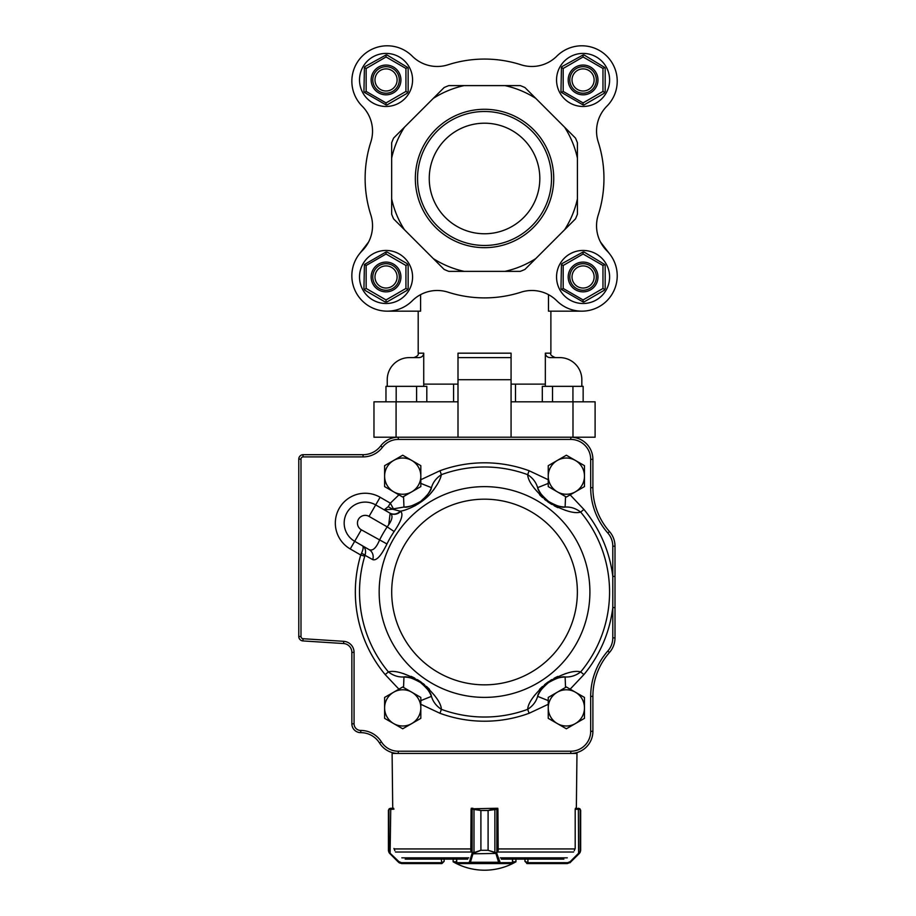 <?xml version="1.0" encoding="UTF-8"?>
<svg xmlns="http://www.w3.org/2000/svg" width="916" height="916" viewBox="0 0 916 916"><rect width="100%" height="100%" fill="white"/><g stroke="black" fill="none" stroke-linecap="round" stroke-linejoin="round"><path stroke-width="1.37" d="M565.722 673.581L564.989 673.787M557.844 676.42L556.962 676.821M556.665 676.97L554.077 678.287M551.787 679.592L550.276 680.531M547.848 682.168L544.573 684.676M542.444 686.519L540.463 688.408M540.131 688.74L539.467 689.416M534.635 695.244L534.223 695.828M434.825 695.805L434.39 695.187M429.524 689.336L428.848 688.637M428.608 688.408L426.501 686.405M424.497 684.687L423.112 683.576M420.765 681.847L417.295 679.592M414.845 678.206L412.406 676.97M411.982 676.764L411.124 676.374M404.013 673.764L403.326 673.569M414.444 506.033L416.139 505.105M417.822 504.098L421.44 501.693M423.215 500.365L429.26 494.949M431.115 492.945L434.241 489.041M534.246 488.217L534.681 488.835M539.558 494.686L540.234 495.373M540.463 495.613L542.57 497.606M544.573 499.335L545.959 500.445M548.318 502.174L551.775 504.418M554.226 505.815L556.665 507.052M557.088 507.258L557.959 507.647M565.058 510.258L565.745 510.441M361.316 529.803L386.953 543.967C381.262 555.691 376.533 560.913 372.755 559.63L365.049 555.336L364.751 556.207L360.744 555.004L350.255 548.959L354.687 541.299L369.137 549.646C372.72 551.192 376.155 548.066 379.453 540.28A117.133 117.133 0 0 1 387.193 526.872L369.056 516.395A7.74 7.74 0 0 0 358.488 519.235A7.74 7.74 0 0 0 361.316 529.803L354.687 541.299L369.137 549.646L354.687 541.299A21.011 21.011 0 0 1 346.992 512.594A21.011 21.011 0 0 1 375.686 504.911L390.147 513.258L375.686 504.911L390.147 513.258L388.728 524.662M303.047 456.901A2.21 2.21 0 0 0 300.998 459.111L300.998 636.505A2.21 2.21 0 0 0 303.059 638.715L343.718 641.326A11.061 11.061 0 0 1 354.068 652.364L354.068 723.812A6.63 6.63 0 0 0 360.698 730.441L360.79 730.441A24.32 24.32 0 0 1 381.411 741.868A19.9 19.9 0 0 0 398.288 751.223L570.783 751.223A19.9 19.9 0 0 0 590.683 731.323L590.683 696.355A68.551 68.551 0 0 1 607.823 651.013A19.9 19.9 0 0 0 612.793 637.845L612.793 546.176A19.9 19.9 0 0 0 607.823 533.009A68.551 68.551 0 0 1 590.683 487.667L590.683 459.328A19.9 19.9 0 0 0 570.783 439.428L398.288 439.428A19.9 19.9 0 0 0 382.441 447.294A24.32 24.32 0 0 1 363.068 456.901L303.047 456.901L302.978 454.691L363.068 454.691A22.11 22.11 0 0 0 380.678 445.955A22.11 22.11 0 0 1 398.288 437.218C394.327 437.436 394.327 437.436 398.288 437.218L570.783 437.218A22.11 22.11 0 0 1 592.892 459.328L592.892 487.667A66.341 66.341 0 0 0 609.483 531.543A22.11 22.11 0 0 1 615.002 546.176L615.002 637.845A22.11 22.11 0 0 1 609.483 652.467A66.341 66.341 0 0 0 592.892 696.355L592.892 731.323A22.11 22.11 0 0 1 570.783 753.444L398.288 753.444A22.11 22.11 0 0 1 379.545 743.048A22.11 22.11 0 0 0 360.79 732.651L360.698 732.651A8.851 8.851 0 0 1 351.858 723.812L351.858 652.364A8.851 8.851 0 0 0 343.58 643.536L302.921 640.925A4.42 4.42 0 0 1 298.776 636.505L298.776 459.111A4.42 4.42 0 0 1 302.978 454.691A528.715 373.865 0 0 0 303.013 456.019M548.249 704.29L529.116 713.278L527.673 709.35C528.063 702.572 534.83 693.481 547.963 682.088C563.237 673.375 574.149 669.985 580.687 671.92L583.893 674.6L570.153 689.164M570.153 494.858L583.893 509.422L580.687 512.09C574.16 514.002 563.329 510.67 548.203 502.094C534.875 490.621 528.04 481.473 527.673 474.671L529.116 470.744L548.249 479.732M420.822 479.732L439.955 470.744L441.397 474.671C440.207 480.19 436.44 486.659 430.096 494.079C421.257 503.972 406.727 510.407 400.258 511.185L400.601 511.391C403.613 514.013 401.46 520.723 394.143 531.52A108.764 108.764 0 0 0 386.953 543.967M398.918 689.164L385.178 674.6L388.395 671.92C394.91 670.02 405.742 673.352 420.868 681.916C434.195 693.401 441.031 702.549 441.397 709.35L439.955 713.278L420.822 704.29M398.918 494.858L390.365 503.17L393.399 508.838L392.609 509.227L400.258 511.185A8.851 8.336 -60 0 1 389.804 513.052L386.827 511.334M343.718 641.326L343.58 643.536A8.851 8.851 0 0 1 351.858 652.364A8.851 8.851 0 0 0 343.58 643.536L302.921 640.925A4.42 4.42 0 0 1 298.776 636.505L300.998 636.505M561.863 677.256L565.115 676.947A30.961 30.961 0 0 0 547.07 683.668A30.961 30.961 0 0 1 565.115 676.947C562 676.248 556.447 678.138 548.455 682.626C541.608 688.637 538.001 693.217 537.623 696.355C536.123 701.656 532.814 705.984 527.673 709.35A125.023 125.023 0 0 1 441.397 709.35C436.302 706.018 432.982 701.69 431.447 696.355C431.081 693.194 427.429 688.603 420.524 682.557C412.578 678.126 407.048 676.26 403.967 676.947C398.471 677.313 393.273 675.642 388.395 671.92A125.023 125.023 0 0 1 364.751 556.207M538.997 490.61L537.623 487.655A30.961 30.961 0 0 0 550.001 502.415A30.961 30.961 0 0 1 537.623 487.655C538.001 490.816 541.642 495.419 548.547 501.453C556.504 505.895 562.023 507.762 565.115 507.063C570.599 506.708 575.798 508.38 580.687 512.09A125.023 125.023 0 0 1 580.687 671.92C575.843 675.619 570.645 677.29 565.115 676.947L565.538 687.447M403.544 496.575L403.967 507.063A30.961 30.961 0 0 0 431.447 487.655A30.961 30.961 0 0 1 403.967 507.063A13.271 11.965 -92.3 0 0 403.956 507.063A30.961 30.961 0 0 0 431.447 487.655A30.961 30.961 0 0 1 403.967 507.063C407.07 507.773 412.624 505.884 420.627 501.384C427.463 495.384 431.07 490.804 431.447 487.655C432.947 482.366 436.268 478.026 441.397 474.671A125.023 125.023 0 0 1 527.673 474.671C532.769 477.992 536.089 482.331 537.623 487.655L548.054 483.476M565.115 507.063A30.961 30.961 0 0 1 555.176 505.002A30.961 30.961 0 0 0 565.115 507.063A30.961 30.961 0 0 1 555.176 505.002A30.961 30.961 0 0 0 565.115 507.063L565.538 496.575M554.936 504.911A30.961 30.961 0 0 1 551.501 503.296A30.961 30.961 0 0 0 554.272 504.636A30.961 30.961 0 0 1 551.501 503.296A30.961 30.961 0 0 0 554.936 504.911A30.961 30.961 0 0 1 554.684 504.808A30.961 30.961 0 0 0 554.936 504.911M430.085 490.61L431.447 487.655L420.822 483.396M403.967 507.063L393.399 508.838M407.196 677.256L403.967 676.947A30.961 30.961 0 0 1 413.895 679.008A30.961 30.961 0 0 0 403.967 676.947L403.544 687.447M414.147 679.111A30.961 30.961 0 0 1 417.57 680.725A30.961 30.961 0 0 0 414.147 679.111M430.085 693.401L431.447 696.355A30.961 30.961 0 0 0 419.081 681.607A30.961 30.961 0 0 1 431.447 696.355L420.822 700.625M537.623 696.355A30.961 30.961 0 0 1 542.89 687.698A30.961 30.961 0 0 0 537.623 696.355L548.249 700.625M543.062 687.492A30.961 30.961 0 0 1 545.73 684.802A30.961 30.961 0 0 0 543.062 687.492M394.143 531.52L387.193 526.872C392.357 520.002 393.342 515.468 390.147 513.258A8.851 8.336 -60 0 0 400.601 511.391M385.178 674.6A129.202 129.202 0 0 1 360.744 555.004L361.522 553.298A4.42 0.927 -158.7 0 1 365.049 555.336C366.228 550.699 365.335 547.493 362.358 545.73C363.606 546.737 363.331 549.256 361.522 553.298C363.331 549.256 363.606 546.737 362.358 545.73M388.201 506.674L392.609 509.227L384.182 509.811L388.201 506.674L390.365 503.17L380.117 497.251L369.056 516.395M369.137 549.646A8.851 8.336 -60 0 1 372.755 559.63M570.783 751.223L570.783 753.444A22.11 22.11 0 0 0 592.892 731.323A22.11 22.11 0 0 1 570.783 753.444L576.977 753.444L576.347 808.278L575.385 808.278L579.839 808.759L580.664 810.488L580.172 809.458L575.191 809.172L575.191 848.468L574.286 850.655M583.893 674.6A129.202 129.202 0 0 0 612.793 607.594L615.002 607.594M583.893 509.422A129.202 129.202 0 0 1 612.793 576.427L615.002 576.427M553.264 679.832L553.951 679.523M559.562 677.68L560.317 677.519M408.742 677.519L409.498 677.68M412.372 678.47L413.402 678.825M415.097 679.512L415.784 679.821M416.459 680.141L417.112 680.485M418.005 680.966L418.875 681.481M422.161 683.794L422.94 684.447M426.512 688.076L427.2 688.935M428.906 691.374L429.306 692.038M540.165 492.648L539.764 491.984M409.509 506.342L408.754 506.502M537.623 487.655A30.961 30.961 0 0 0 550.001 502.415A30.961 30.961 0 0 1 537.623 487.655A13.271 11.965 -21.9 0 0 537.589 487.564M420.822 465.671L402.719 455.218L384.606 465.671L384.606 486.591L402.719 497.045L411.776 491.823L420.822 486.591L420.822 465.671M411.776 460.45A18.114 18.114 0 0 1 411.776 491.823A18.114 18.114 0 0 1 384.606 476.137A18.114 18.114 0 0 1 411.776 460.45M584.465 697.431L566.363 686.977L557.306 692.198L548.249 697.431L548.249 718.339L566.363 728.793L575.408 723.571L584.465 718.339L584.465 697.431M575.408 692.198A18.114 18.114 0 0 1 575.408 723.571A18.114 18.114 0 0 1 548.249 707.885A18.114 18.114 0 0 1 575.408 692.198M584.465 465.671L566.363 455.218L548.249 465.671L548.249 486.591L566.363 497.045L575.408 491.823L584.465 486.591L584.465 465.671M575.408 460.45A18.114 18.114 0 0 1 575.408 491.823A18.114 18.114 0 0 1 548.249 476.137A18.114 18.114 0 0 1 575.408 460.45M420.822 697.431L402.719 686.977L393.662 692.198L384.606 697.431L384.606 718.339L402.719 728.793L411.776 723.571L420.822 718.339L420.822 697.431M411.776 692.198A18.114 18.114 0 0 1 411.776 723.571A18.114 18.114 0 0 1 384.606 707.885A18.114 18.114 0 0 1 411.776 692.198M456.626 861.796L453.134 861.796A62.872 62.872 0 0 0 515.937 861.796L512.571 861.796M524.937 861.361L524.937 859.139L524.937 861.349L527.261 863.57L525.051 861.349L527.914 862.677L527.914 859.139M580.652 850.655L580.046 852.567A0.882 0.87 -149.6 0 0 580.172 852.109L580.664 850.3L579.278 852.796L580.172 852.109L580.172 809.458A0.882 0.882 129 0 0 579.839 808.771L578.546 808.278M580.046 852.556L578.981 853.827L579.278 852.796M526.769 863.536L527.536 863.57M567.359 863.57L527.261 863.57L527.261 862.677M578.362 808.278L578.614 853.197L570.176 861.647L570.542 862.265L567.416 863.57L567.68 862.677L570.176 861.647M578.465 808.278L578.798 809.172M580.664 810.488L580.664 850.3M498.19 850.655L497.915 809.172L488.091 810.488L488.091 850.3L496.529 852.796L500.228 862.677L512.468 862.62M456.718 862.62L456.718 859.139M474.099 852.567L480.877 850.3L473.171 853.426L472.461 852.796L473.996 852.109L473.996 809.458L471.087 809.172L470.813 850.655M480.877 810.488L473.996 809.458L474.099 808.759L480.911 810.488L480.911 850.3L480.877 810.488L488.068 810.488L495.98 808.278L474.099 808.759M496.529 852.796L495.808 853.426L472.977 853.827A0.882 0.607 -163.1 0 1 472.129 853.197L472.461 852.796M512.571 859.139L512.571 862.677A0.882 0.882 90 0 1 511.689 863.57L457.508 863.57A0.882 0.882 90 0 1 456.626 862.677L456.626 859.139M512.571 862.677L511.689 863.57L499.38 863.57L498.613 862.265L470.412 862.265L469.656 863.57L457.508 863.57L456.626 862.677M496.793 809.172A0.882 0.824 -90 0 0 495.98 808.278L497.067 808.278A0.882 0.847 -90 0 1 497.8 808.736M471.271 809.172L471.271 808.588A0.882 0.847 90 0 1 471.935 808.278L472.977 808.278A0.882 0.824 90 0 0 472.187 809.172M496.014 808.278A0.882 0.847 -90 0 1 496.861 809.172L496.861 853.197A0.882 0.607 162.9 0 1 496.014 853.827L494.88 852.567L488.068 850.3L480.877 850.3M494.88 852.567L494.88 808.759M499.46 861.647A0.882 0.607 162.9 0 1 498.613 862.265L496.014 853.827M500.228 862.677A0.882 0.847 90 0 1 499.38 863.57M472.977 853.827L470.412 862.265A0.882 0.607 -163.1 0 1 469.565 861.647L472.129 853.197L472.129 809.172A0.882 0.847 90 0 1 472.977 808.278L471.271 808.278M469.656 863.57A0.882 0.847 -90 0 1 468.809 862.677L469.565 861.647M389.838 852.796L388.43 850.3L388.945 852.109L398.964 861.647L401.46 862.677L441.924 862.677L444.134 861.349L441.924 863.57L401.655 863.57L441.42 863.57M394.842 850.655L393.937 848.468M393.937 809.172L388.945 809.458L388.43 810.488L389.277 808.759L393.685 808.278L390.708 808.278M441.283 859.139L441.81 863.57M390.525 808.278L389.231 808.771A0.882 0.882 -129 0 0 389.22 808.771A0.882 0.882 -129 0 0 389.231 808.771L388.418 810.488L388.43 850.3L389.689 853.426L398.529 862.265L401.655 863.57M401.46 862.677L401.723 863.57L399.181 862.803M390.33 809.172L390.651 808.278M389.071 852.567A0.882 0.87 148.7 0 1 388.945 852.109L388.945 809.458A0.882 0.87 -128 0 1 389.277 808.759M390.766 808.278L390.09 853.827M398.964 861.647L398.586 862.265L390.136 853.827M389.689 853.426L389.025 852.567A0.882 0.87 149.6 0 1 389.014 852.556L388.43 850.655M392.724 808.278L392.105 753.444L398.288 753.444A22.11 22.11 0 0 1 379.545 743.048A22.11 22.11 0 0 0 360.79 732.651L360.79 730.441M495.98 808.278L497.8 808.679A0.882 0.882 0 0 0 497.067 808.278M497.8 809.172L497.8 808.278M575.385 808.278L575.374 809.172M444.134 861.349L444.134 859.139L453.134 859.139L453.134 861.796M405.204 859.139L467.733 859.139M444.065 859.139L441.203 859.139M501.338 859.139L563.867 859.139M527.868 859.139L525.005 859.139M448.038 64.784A35.38 35.38 0 0 1 412.234 56.139A35.38 35.38 0 0 0 448.038 64.784A119.412 119.412 0 0 1 521.032 64.784A35.38 35.38 0 0 0 556.848 56.139A35.38 35.38 0 0 1 606.861 56.162A35.38 35.38 0 0 1 606.884 106.176A35.38 35.38 0 0 0 598.24 141.98A119.412 119.412 0 0 1 598.24 214.985A35.38 35.38 0 0 0 600.472 241.996L609.861 254.19M359.209 254.19L368.598 241.996A35.38 35.38 0 0 0 370.843 214.985A119.412 119.412 0 0 1 370.843 141.98A35.38 35.38 0 0 0 362.186 106.176A35.38 35.38 0 0 1 362.221 56.162A35.38 35.38 0 0 1 412.234 56.139M458 353.175L458 379.716L511.071 379.716L511.071 357.606L458 357.606L458 353.175L511.071 353.175L511.071 357.606L511.071 353.175M511.071 384.136L545.341 384.136L545.341 353.175C545.718 355.946 547.31 357.412 550.138 357.606L559.722 357.606A22.11 22.11 0 0 1 581.832 379.716L581.832 386.346M581.832 311.165L548.478 311.165L548.478 294.643M387.239 311.165L420.593 311.165L420.593 294.643M423.73 386.346L423.73 353.175C423.364 355.935 421.761 357.412 418.933 357.606L409.349 357.606A22.11 22.11 0 0 0 387.239 379.716L387.239 386.346M423.73 384.136L458 384.136M511.071 379.716L511.071 401.826L595.102 401.826L595.102 437.218L570.783 437.218A22.11 22.11 0 0 1 592.892 459.328L590.683 459.328M511.071 437.218L511.071 401.826M458 379.716L458 401.826L373.968 401.826L373.968 437.218L398.288 437.218A22.11 22.11 0 0 0 380.678 445.955A22.11 22.11 0 0 1 363.068 454.691L363.068 456.901M458 401.826L458 437.218M545.341 384.136L545.341 386.346M448.806 85.6L464.149 85.6A95.092 95.092 0 0 0 433.279 98.39L404.448 127.221A95.092 95.092 0 0 0 391.659 158.09L391.659 214.207A99.512 99.512 0 0 0 393.605 218.89L444.123 269.418A99.512 99.512 0 0 0 448.806 271.365L520.265 271.365A99.512 99.512 0 0 0 524.948 269.418L575.477 218.89A99.512 99.512 0 0 0 577.412 214.207L577.412 142.759A99.512 99.512 0 0 0 575.477 138.076L524.948 87.547A99.512 99.512 0 0 0 520.265 85.6L448.806 85.6A99.512 99.512 0 0 0 444.123 87.547L443.607 88.062M393.605 138.076L404.448 127.221L393.605 138.076A99.512 99.512 0 0 0 391.659 142.759L391.659 158.09M598.24 214.985A35.38 35.38 0 0 0 606.884 250.789A35.38 35.38 0 0 1 606.861 300.803A35.38 35.38 0 0 1 556.848 300.826A35.38 35.38 0 0 0 521.032 292.181A119.412 119.412 0 0 1 448.038 292.181A35.38 35.38 0 0 0 412.234 300.826A35.38 35.38 0 0 1 362.221 300.803A35.38 35.38 0 0 1 362.186 250.789A35.38 35.38 0 0 0 370.843 214.985M606.884 106.176A35.38 35.38 0 0 0 598.24 141.98M521.032 64.784A35.38 35.38 0 0 0 556.848 56.139M370.843 141.98A35.38 35.38 0 0 0 362.186 106.176M391.659 214.207L391.659 198.875A95.092 95.092 0 0 0 404.448 229.744M484.541 247.675A69.192 69.192 0 0 0 544.459 143.881A69.192 69.192 0 0 0 424.612 143.881A69.192 69.192 0 0 0 484.541 247.675M444.123 269.418L433.279 258.575A95.092 95.092 0 0 0 464.149 271.365M520.265 271.365L504.922 271.365A95.092 95.092 0 0 0 535.791 258.575M575.477 218.89L564.622 229.744A95.092 95.092 0 0 0 577.412 198.875M577.412 142.759L577.412 158.09A95.092 95.092 0 0 0 564.622 127.221M524.948 87.547L535.791 98.39A95.092 95.092 0 0 0 504.922 85.6M444.123 87.547L433.279 98.39M484.541 245.465A66.983 66.983 0 0 0 542.547 144.991A66.983 66.983 0 0 0 426.524 144.991A66.983 66.983 0 0 0 484.541 245.465M484.541 123.202A55.281 55.281 0 0 1 539.822 178.483A55.281 55.281 0 0 1 484.541 233.763A55.281 55.281 0 0 1 429.249 178.483A55.281 55.281 0 0 1 484.541 123.202M583.08 290.246A13.271 13.271 0 0 0 594.564 270.346A13.271 13.271 0 0 0 571.584 270.346A13.271 13.271 0 0 0 583.08 290.246M583.08 288.036A11.061 11.061 0 0 0 592.652 271.445A11.061 11.061 0 0 0 573.496 271.445A11.061 11.061 0 0 0 583.08 288.036M386.037 263.705A13.271 13.271 0 0 0 374.552 283.616A13.271 13.271 0 0 0 397.533 283.616A13.271 13.271 0 0 0 386.037 263.705M386.037 265.915A11.061 11.061 0 0 0 376.465 282.506A11.061 11.061 0 0 0 395.62 282.506A11.061 11.061 0 0 0 386.037 265.915M386.037 93.214A13.271 13.271 0 0 0 397.533 73.314A13.271 13.271 0 0 0 374.552 73.314A13.271 13.271 0 0 0 386.037 93.214M386.037 91.005A11.061 11.061 0 0 0 395.62 74.414A11.061 11.061 0 0 0 376.465 74.414A11.061 11.061 0 0 0 386.037 91.005M583.08 93.214A13.271 13.271 0 0 0 594.564 73.314A13.271 13.271 0 0 0 571.584 73.314A13.271 13.271 0 0 0 583.08 93.214M583.08 91.005A11.061 11.061 0 0 0 592.652 74.414A11.061 11.061 0 0 0 573.496 74.414A11.061 11.061 0 0 0 583.08 91.005M609.609 276.976A26.541 26.541 0 0 0 569.809 253.995A26.541 26.541 0 0 0 569.809 299.956A26.541 26.541 0 0 0 609.609 276.976M609.609 79.944A26.541 26.541 0 0 0 569.809 56.964A26.541 26.541 0 0 0 569.809 102.924A26.541 26.541 0 0 0 609.609 79.944M412.578 276.976A26.541 26.541 0 0 0 372.778 253.995A26.541 26.541 0 0 0 372.778 299.956A26.541 26.541 0 0 0 412.578 276.976M412.578 79.944A26.541 26.541 0 0 0 372.778 56.964A26.541 26.541 0 0 0 372.778 102.924A26.541 26.541 0 0 0 412.578 79.944M602.968 265.491L604.697 264.495L605.178 265.319L605.178 288.632L604.228 290.292L584.03 301.948L583.08 301.948L583.08 299.944L602.968 288.46L602.968 265.491L583.08 254.007L563.18 265.491L563.18 288.46L583.08 299.944M583.08 254.007L583.08 252.003L584.03 252.003L604.697 264.495M563.18 265.491L561.451 264.495L561.932 263.659L583.08 252.003M563.18 288.46L561.451 289.467L560.97 288.632L561.451 264.495M583.08 301.948L561.451 289.467M583.08 291.861A14.885 14.885 0 0 0 595.972 269.533A14.885 14.885 0 0 0 570.187 269.533A14.885 14.885 0 0 0 583.08 291.861M602.968 288.46L604.697 289.467M386.037 254.007L386.037 252.003L386.999 252.003L407.185 263.659L408.147 265.319L408.147 288.632L407.185 290.292L386.999 301.948L385.086 301.948L364.9 290.292L363.938 288.632L364.419 264.495L366.148 265.491L366.148 288.46L386.037 299.944L405.937 288.46L405.937 265.491L386.037 254.007L366.148 265.491M364.419 264.495L386.037 252.003M386.037 291.861A14.885 14.885 0 0 1 373.144 269.533A14.885 14.885 0 0 1 398.929 269.533A14.885 14.885 0 0 1 386.037 291.861M386.037 301.948L386.037 299.944M364.419 289.467L366.148 288.46M407.666 289.467L405.937 288.46M407.666 264.495L405.937 265.491M405.937 68.46L407.666 67.452L408.147 68.288L408.147 91.6L407.185 93.26L386.999 104.916L386.037 104.916L386.037 102.913L405.937 91.428L405.937 68.46L386.037 56.975L366.148 68.46L366.148 91.428L386.037 102.913M386.037 56.975L386.037 54.971L386.999 54.971L407.666 67.452M366.148 68.46L364.419 67.452L364.9 66.628L386.037 54.971M366.148 91.428L364.419 92.424L363.938 91.6L364.419 67.452M386.037 104.916L364.419 92.424M386.037 94.829A14.885 14.885 0 0 0 398.929 72.501A14.885 14.885 0 0 0 373.144 72.501A14.885 14.885 0 0 0 386.037 94.829M405.937 91.428L407.666 92.424M602.968 68.46L604.697 67.452L605.178 68.288L605.178 91.6L604.228 93.26L584.03 104.916L583.08 104.916L583.08 102.913L602.968 91.428L602.968 68.46L583.08 56.975L563.18 68.46L563.18 91.428L583.08 102.913M583.08 56.975L583.08 54.971L584.03 54.971L604.697 67.452M563.18 68.46L561.451 67.452L561.932 66.628L583.08 54.971M563.18 91.428L561.451 92.424L560.97 91.6L561.451 67.452M583.08 104.916L561.451 92.424M583.08 94.829A14.885 14.885 0 0 0 595.972 72.501A14.885 14.885 0 0 0 570.187 72.501A14.885 14.885 0 0 0 583.08 94.829M602.968 91.428L604.697 92.424M572.935 401.826L572.935 386.346L583.149 386.346L583.149 401.826M552.52 401.826L552.52 386.346L572.935 386.346M542.306 401.826L542.306 386.346L552.52 386.346M416.597 401.826L416.597 386.346L426.81 386.346L426.81 401.826M396.181 401.826L396.181 386.346L416.597 386.346M385.968 401.826L385.968 386.346L396.181 386.346M391.705 592.011A92.825 92.825 0 0 0 530.948 672.401A92.825 92.825 0 0 0 530.948 511.62A92.825 92.825 0 0 0 391.705 592.011M589.904 592.011A105.374 105.374 0 0 1 484.541 697.385A105.374 105.374 0 0 1 379.167 592.011A105.374 105.374 0 0 1 484.541 486.636A105.374 105.374 0 0 1 589.904 592.011M529.116 713.278A129.202 129.202 0 0 1 439.955 713.278M350.255 548.959A29.85 29.85 0 0 1 339.332 508.174A29.85 29.85 0 0 1 380.117 497.251M439.955 470.744A129.202 129.202 0 0 1 529.116 470.744M612.793 637.845L615.002 637.845A22.11 22.11 0 0 1 609.483 652.467A66.341 66.341 0 0 0 592.892 696.355L590.683 696.355M590.683 487.667L592.892 487.667A66.341 66.341 0 0 0 609.483 531.543A22.11 22.11 0 0 1 615.002 546.176L612.793 546.176M300.998 459.111L298.776 459.111A4.42 4.42 0 0 1 302.978 454.691M360.698 730.441L360.698 732.651A8.851 8.851 0 0 1 351.858 723.812L354.068 723.812M607.823 651.013L609.483 652.467M592.892 731.323L590.683 731.323M398.288 753.444L398.288 751.223M379.545 743.048L381.411 741.868M607.823 533.009L609.483 531.543M351.858 652.364L354.068 652.364M570.783 439.428L570.783 437.218M398.288 439.428L398.288 437.218M302.921 640.925L303.059 638.715M382.441 447.294L380.678 445.955M524.937 861.349L525.051 859.139M527.65 863.57L527.914 862.677L567.68 862.677M579.381 853.426L569.889 862.803M498.19 850.392L497.915 848.468M511.632 863.57A0.882 0.847 90 0 0 512.468 862.677L512.468 859.139M457.565 863.57A0.882 0.847 -90 0 1 456.718 862.677L468.809 862.677M488.091 850.3L488.091 810.488M388.43 810.488L388.43 850.3M441.924 862.677L441.924 863.57L444.134 861.361L444.134 859.139M401.803 857.845L468.786 857.845M500.285 857.845L567.267 857.845M497.8 852.017L573.611 852.017M395.46 852.017L471.271 852.017M394.155 848.937L471.076 848.937M497.926 848.937L574.916 848.937M550.882 311.165L550.882 353.175L545.341 353.175M423.73 353.175L418.2 353.175L418.2 311.165M572.992 401.826L572.992 437.218M396.078 401.826L396.078 437.218M515.937 859.139L515.937 861.796M579.839 808.771L580.641 810.168M471.935 808.278A0.882 0.882 0 0 0 471.271 808.588M389.231 808.771L388.441 810.168M515.49 401.826L515.49 384.136M453.58 401.826L453.58 384.136M418.2 353.175C418.761 354.961 417.295 356.439 413.769 357.606M550.882 353.175C549.921 354.481 551.386 355.958 555.302 357.606"/></g></svg>
